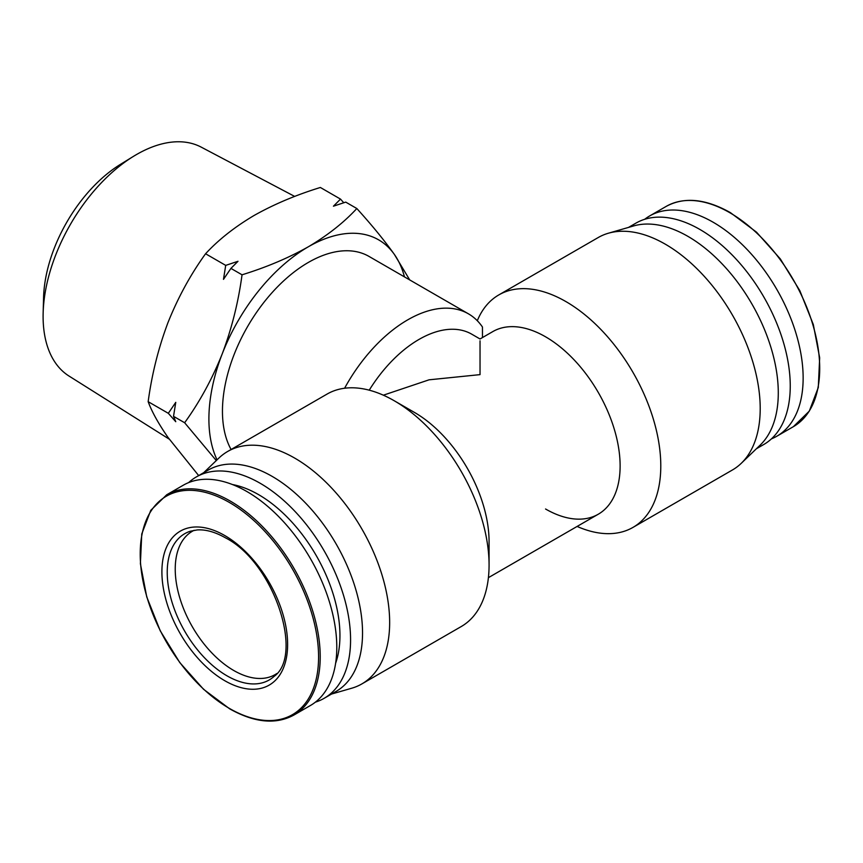 <?xml version="1.0" encoding="UTF-8"?>
<svg xmlns="http://www.w3.org/2000/svg" width="863" height="863" viewBox="0 0 863 863"><rect width="100%" height="100%" fill="white"/><g stroke="black" fill="none" stroke-linecap="round" stroke-linejoin="round"><path stroke-width="1.29" d="M169.234 439.148L69.04 376.063A132.212 76.332 -60 0 1 43.15 312.902L43.571 297.541A112.438 64.919 -60 0 1 120.475 164.348L133.571 156.289A132.212 76.332 -60 0 1 136.591 154.499A132.212 76.332 -60 0 1 201.208 147.131L294.693 196.43M43.15 312.902A132.212 76.332 -60 0 1 133.571 156.289M276.84 673.528A82.762 47.778 60 0 1 275.135 674.596A82.762 47.778 60 0 1 233.754 670.497A82.762 47.778 60 0 1 175.232 569.138A82.762 47.778 60 0 1 192.373 531.252A82.762 47.778 60 0 1 194.143 530.303M217.055 459.828A140.593 81.176 -60 0 1 208.9 418.987A140.593 81.176 -60 0 1 222.212 353.895C231.759 328.566 238.361 302.201 242.039 274.801C266.43 267.282 288.522 257.94 308.318 246.796C327.627 235.362 343.798 222.611 356.829 208.522C371.867 225.114 384.391 240.432 394.413 254.488L409.731 279.936M216.289 460.572L184.639 422.741C199.677 401.91 212.201 378.965 222.212 353.895A140.593 81.176 -60 0 1 308.318 246.796A140.593 81.176 -60 0 1 394.413 254.488A140.593 81.176 -60 0 1 404.467 276.894M168.317 413.312L175.761 402.352L173.528 416.333L175.761 421.705L168.317 413.312L148.166 401.683C151.845 374.294 158.447 347.929 167.983 322.589C178.005 297.53 190.529 274.585 205.567 253.754C218.598 239.666 234.768 226.915 254.089 215.48C273.873 204.337 295.966 194.995 320.367 187.476L340.507 199.105L343.765 202.74M293.873 715.06L310.443 705.492A127.174 73.431 -120 0 0 336.786 647.272A127.174 73.431 -120 0 0 281.273 519.289A127.174 73.431 -120 0 0 183.269 485.222L166.699 494.779L150.777 510.324L141.759 533.97L140.389 563.668L146.742 596.894L160.248 630.821L179.741 662.525L203.56 689.289L229.644 708.825C254.434 722.741 275.847 724.823 293.873 715.06A127.174 73.431 -120 0 0 320.216 656.84A127.174 73.431 -120 0 0 230.281 501.079A127.174 73.431 -120 0 0 166.699 494.779M644.683 219.299A127.174 73.431 60 0 1 649.623 215.966A127.174 73.431 60 0 1 747.628 250.043A127.174 73.431 60 0 1 803.14 378.026A127.174 73.431 60 0 1 776.797 436.247A127.174 73.431 60 0 1 771.446 438.857M344.596 388.242A121.424 70.108 -60 0 1 407.724 319.849A121.424 70.108 -60 0 1 468.436 313.83A121.424 70.108 -60 0 1 482.449 327.012L482.471 337.562M231.079 449.494A121.424 70.108 -60 0 1 308.318 262.449A121.424 70.108 -60 0 1 369.03 256.43L468.436 313.83M203.711 472.676L218.835 458.124A134.207 77.487 60 0 1 227.649 451.478L327.066 394.078A134.207 77.487 60 0 1 394.175 400.723L414.51 412.46A105.448 60.885 -120 0 1 489.073 541.608L489.073 565.092A134.207 77.487 60 0 1 461.274 626.527L361.856 683.928A134.207 77.487 60 0 1 351.694 688.232L331.521 694.057M227.649 451.478A134.207 77.487 60 0 1 331.068 487.433A134.207 77.487 60 0 1 389.655 622.493A134.207 77.487 60 0 1 361.856 683.928M394.175 400.723A134.207 77.487 60 0 1 489.073 565.092M369.235 390.173A105.448 60.885 -60 0 1 471.748 334.186L480.033 338.976L492.838 331.575A105.448 60.885 60 0 1 574.089 359.828A105.448 60.885 60 0 1 620.119 465.944A105.448 60.885 60 0 1 598.275 514.219A105.448 60.885 60 0 1 545.556 508.997M577.11 526.441A134.207 77.487 -120 0 0 633 527.39L732.407 469.99A134.207 77.487 -120 0 0 741.231 463.345A134.207 77.487 -120 0 0 760.206 408.555A134.207 77.487 -120 0 0 707.746 280.259A134.207 77.487 -120 0 0 608.372 233.226A134.207 77.487 -120 0 0 598.21 237.541L498.792 294.93A134.207 77.487 -120 0 0 477.304 320.723M633 527.39A134.207 77.487 -120 0 0 660.788 465.944A134.207 77.487 -120 0 0 602.212 330.885A134.207 77.487 -120 0 0 498.792 294.93M196.289 476.959L208.253 470.055A127.81 73.797 60 0 1 306.743 504.294A127.81 73.797 60 0 1 362.536 632.924A127.81 73.797 60 0 1 336.063 691.436L324.1 698.34A127.81 73.797 -120 0 0 350.572 639.828A127.81 73.797 -120 0 0 294.79 511.198A127.81 73.797 -120 0 0 196.289 476.959A127.81 73.797 -120 0 0 188.619 482.611M741.231 463.345L760.206 445.081A127.81 73.797 -120 0 0 778.286 392.902A127.81 73.797 -120 0 0 728.318 270.712A127.81 73.797 -120 0 0 633.679 225.923L608.372 233.226M335.621 663.269A115.038 66.419 -120 0 0 339.946 635.535A115.038 66.419 -120 0 0 232.427 484.531M628.534 227.401L635.955 223.118A127.81 73.797 60 0 1 734.456 257.357A127.81 73.797 60 0 1 790.249 385.988A127.81 73.797 60 0 1 763.777 444.499L756.355 448.782M198.673 475.589L167.983 437.39C158.447 423.614 151.845 411.716 148.166 401.683M340.507 199.105L333.442 206.192L345.729 202.115L356.829 208.522M225.707 265.383L223.485 279.353L230.928 268.393L237.994 261.295L225.707 265.383L205.567 253.754M230.928 268.393L242.039 274.801M173.528 416.333L184.639 422.741M480.033 340.788L480.033 374.628L429.073 379.817L383.345 395.189M315.383 702.158A127.81 73.797 -120 0 0 324.1 698.34M226.958 675.805A84.455 48.76 60 0 1 170.464 596.592A84.455 48.76 60 0 1 190.324 531.23L197.142 529.947C205.674 529.332 215.135 531.975 225.502 537.854C273.808 562.298 304.154 655.136 274.11 676.376A84.455 48.76 60 0 1 226.958 675.805M224.758 535.535A88.9 51.327 -120 0 0 161.899 571.824A88.9 51.327 -120 0 0 224.758 680.702A88.9 51.327 -120 0 0 287.616 644.402A88.9 51.327 -120 0 0 224.758 535.535M229.396 502.46A126.117 72.816 -120 0 0 140.216 553.949A126.117 72.816 -120 0 0 229.396 708.415A126.117 72.816 -120 0 0 318.576 656.926A126.117 72.816 -120 0 0 229.396 502.46M793.367 426.678L809.289 411.133L818.297 387.487L819.667 357.789L813.324 324.564L799.818 290.648L780.325 258.932L756.506 232.169L730.422 212.643C705.632 198.717 684.219 196.635 666.193 206.397A127.174 73.431 60 0 1 729.785 212.697A127.174 73.431 60 0 1 819.71 368.458A127.174 73.431 60 0 1 793.367 426.678L776.797 436.247M666.193 206.397L649.623 215.966M598.275 514.219L488.404 577.66"/></g></svg>
